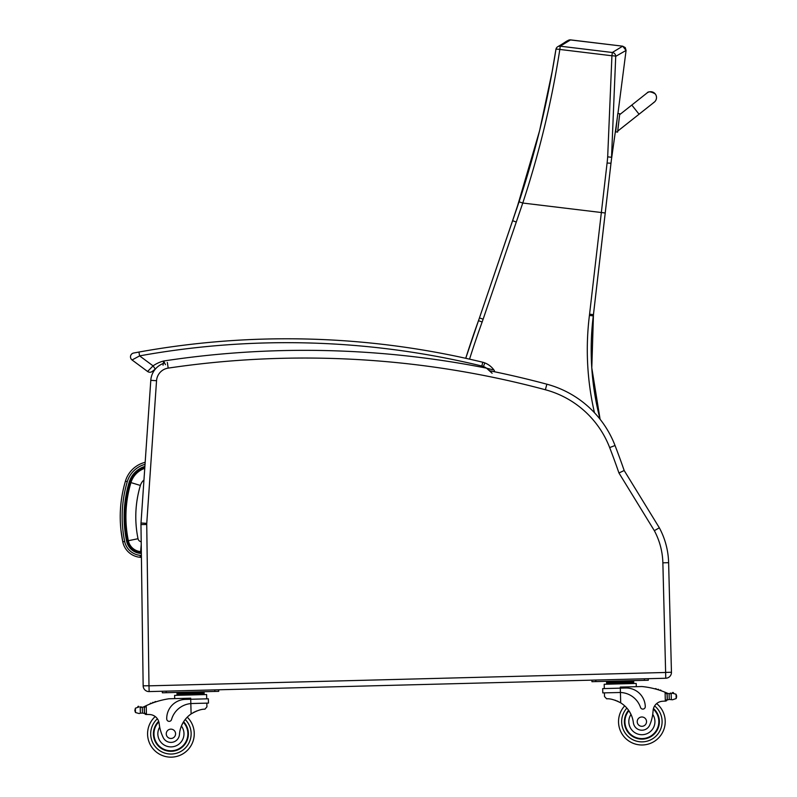 <?xml version="1.0" encoding="UTF-8"?>
<svg xmlns="http://www.w3.org/2000/svg" width="797" height="797" viewBox="0 0 797 797"><rect width="100%" height="100%" fill="white"/><g stroke="black" fill="none" stroke-linecap="round" stroke-linejoin="round"><path stroke-width="1.2" d="M600.071 419.242A275.383 275.383 90 0 1 593.287 315.901A155.564 155.564 -90 0 0 593.436 314.636L611.189 161.472A155.086 155.086 90 0 1 611.409 159.689L611.189 161.472A155.086 155.086 90 0 1 611.409 159.689L611.309 160.496M607.683 156.82L611.538 157.318L615.722 56.358L626.083 50.42L617.934 113.543L626.083 50.42L617.934 113.543L626.083 50.42L625.237 47.601L622.676 46.176L612.325 52.492A3.885 3.855 54.9 0 1 615.722 56.358A3.885 0.578 -178.7 0 0 611.927 55.76L607.683 156.82A152.107 150.334 114.6 0 1 607.085 163.026L589.571 314.187L593.436 314.636L611.289 160.655L617.267 118.016L611.349 160.087M626.083 50.42L622.676 46.176L625.237 47.601L626.083 50.42L625.237 47.601L622.676 46.176L569.825 39.86M569.237 39.95L568.151 40.388M568.131 40.398L570.104 39.85M607.085 163.026L611 163.236M611 163.176L611.179 161.562M611.409 159.689L611.289 160.566M622.676 46.176L570.582 39.88L622.676 46.176L570.582 39.88L560.221 46.186A3.885 3.855 56.1 0 0 557.591 46.804A3.885 3.855 56.1 0 1 557.591 46.804C566.986 41.444 565.501 41.165 570.154 39.85M555.947 49.324A3.885 3.855 56.1 0 1 557.581 46.804A3.885 3.885 0 0 0 555.927 49.374A3.885 0.578 -170.3 0 0 555.927 49.434C547.898 100.96 535.614 151.749 519.066 201.81L479.445 317.923A155.564 155.564 90 0 1 478.489 320.673A969.65 969.65 -90 0 0 465.737 358.301L478.489 320.673L482.145 321.998A159.45 159.45 -90 0 0 483.131 319.179L522.762 203.036C539.41 152.556 551.763 101.358 559.823 49.454A3.885 0.578 -170.3 0 0 555.927 49.374L552.132 71.73L539.589 130.738L516.516 209.392M610.93 163.654L605.232 212.988L522.762 203.036L519.066 201.81M144.755 468.357A21.658 21.658 0 0 0 130.937 482.593A119.181 119.092 -175 0 0 128.347 540.705A13.708 13.708 0 0 0 140.621 551.614L141.338 551.673M130.937 482.593L140.382 485.453A11.796 11.796 0 0 1 143.968 479.953M140.621 551.614L141.238 544.431M662.865 562.831L665.774 678.237L665.625 672.479L148.989 685.838L146.728 524.496L140.969 524.575A19.447 19.447 0 0 1 141.009 522.981A19.447 19.447 0 0 0 140.969 524.575L143.151 685.838A5.838 5.838 0 0 0 149.139 691.587L665.774 678.237A5.838 5.838 0 0 0 671.453 672.25L668.613 562.682A77.777 77.777 0 0 0 659.338 527.803L624.181 470.509L618.95 472.98L654.337 530.672A72.029 72.029 0 0 1 662.865 562.831L668.613 562.682A77.777 77.777 0 0 0 659.338 527.803L654.337 530.672M665.774 678.237A5.838 5.838 0 0 0 671.453 672.25L668.613 562.682M150.792 380.328L141.009 522.981L146.758 523.37L156.541 380.717L150.792 380.328A19.447 19.447 0 0 1 163.544 363.382M624.181 470.509A781.199 781.199 0 0 0 615.035 445.513A101.119 101.119 0 0 0 546.862 384.194A935.309 935.309 0 0 0 489.846 370.804L486.529 368.154L492.128 373.255M619.08 692.483L620.425 692.483L620.315 688.15L602.681 688.608L602.791 692.902L620.425 692.483A22.047 22.047 0 0 1 640.529 707.447A2.441 2.441 0 0 0 645.281 706.6A19.088 19.088 0 0 0 625.705 688.01L620.315 688.15L620.285 687.094L641.974 686.536A82.679 82.679 0 0 1 665.096 692.254L667.089 694.257L667.219 699.218L667.119 695.094A74.111 74.111 0 0 1 667.179 695.123L667.288 699.218A0.608 0.608 0 0 0 668.095 699.776A6.545 6.545 0 0 1 669.241 699.467L672.548 699.766L676.155 698.551L676.653 696.797M670.576 693.669A6.545 6.545 0 0 0 671.154 693.569L672.379 693.201A3.068 3.068 0 0 1 673.545 692.962A0.608 0.608 0 0 0 672.817 692.473A0.608 0.608 0 0 0 672.349 693.211L669.091 693.659L669.241 699.467L672.548 699.766M140.81 707.357A6.545 6.545 0 0 1 140.222 707.298L142.294 707.278A6.545 6.545 0 0 0 144.137 706.67A82.679 82.679 0 0 1 145.353 706.072L146.21 705.664L144.317 707.776L144.446 712.727L144.337 708.613A74.111 74.111 0 0 0 144.277 708.643L144.387 712.727A0.608 0.608 0 0 1 143.599 713.325A6.545 6.545 0 0 0 142.444 713.086L140.372 713.176L142.444 713.086L142.294 707.278L140.222 707.298A0.608 0.608 0 0 1 141.428 707.367M139.146 713.554L140.372 713.176L139.146 713.554L135.49 712.518L134.902 710.804L135.37 708.194L138.977 706.979A3.068 3.068 0 0 0 137.811 706.809A0.608 0.608 0 0 1 138.509 706.291A0.608 0.608 0 0 1 139.007 706.989M197.327 692.454L176.994 692.982L177.044 695.313L177.014 694.147L204.142 693.45L204.102 692.284L197.327 692.454L197.357 693.619M183.599 721.763A17.504 17.504 0 0 1 164.341 750.037A17.504 17.504 0 0 1 158.663 721.315A17.504 17.504 0 0 0 164.341 750.037A17.504 17.504 0 0 0 183.599 721.763A17.504 17.504 0 0 1 164.341 750.037A17.504 17.504 0 0 1 158.663 721.315M194.239 733.21A23.332 23.332 0 0 1 161.751 755.277A23.332 23.332 0 0 1 155.226 716.543A23.332 23.332 0 0 0 161.751 755.277A23.332 23.332 0 0 0 194.239 733.21A23.332 23.332 0 0 1 161.751 755.277A23.332 23.332 0 0 1 155.226 716.543A23.332 23.332 0 0 0 161.751 755.277A23.332 23.332 0 0 0 187.265 717.17A23.332 23.332 0 0 1 194.239 733.21A23.332 23.332 0 0 0 187.265 717.17A23.332 23.332 0 0 1 194.239 733.21M146.329 714.52L144.446 712.727A1.833 1.833 0 0 0 146.329 714.52L146.439 714.51A55.113 55.113 0 0 1 149.527 714.53A10.002 10.002 0 0 1 159.141 723.437A42.869 42.869 0 0 0 162.967 737.026A8.568 8.568 0 0 0 179.464 734.406A27.118 27.118 0 0 1 191.101 713.953C196.789 710.635 201.402 709.041 204.929 709.191L206.931 706.819L206.831 703.133L206.931 706.819M192.177 703.512L208.465 703.093L208.356 698.8L185.322 699.397A19.088 19.088 0 0 0 166.732 718.974A2.441 2.441 0 0 0 171.524 719.571A22.047 22.047 0 0 1 190.832 703.592L192.177 703.512L190.832 703.592L191.101 713.953L192.475 713.066M193.561 712.438L194.787 711.811M195.883 711.313L196.69 710.984M149.527 714.53A55.113 55.113 0 0 0 146.439 714.51L146.21 705.664A82.679 82.679 0 0 1 169.004 698.76L190.692 698.202L190.832 703.592M183.768 692.802L183.798 693.968M154.787 702.207A0.608 0.608 0 0 1 155.913 701.838M152.476 703.034A0.608 0.608 0 0 1 153.592 702.625M150.175 703.93A0.608 0.608 0 0 1 151.291 703.482M143.43 706.979A0.608 0.608 0 0 1 144.247 707.527L144.387 712.727M134.882 709.948L134.902 710.804M174.692 698.61L174.603 695.373L206.612 694.546L206.722 698.839L206.612 694.546M162.309 691.248L162.349 692.802L166.234 692.703L218.717 691.338L218.677 689.794M179.464 734.406A27.118 27.118 0 0 1 181.407 726.027L183.131 722.53A27.118 27.118 0 0 0 181.407 726.027A13.071 13.071 0 0 1 175.181 746.171A13.071 13.071 0 0 1 159.699 727.103L158.942 722.271M153.96 734.256A16.956 16.956 0 0 1 158.842 721.903A16.956 16.956 0 0 0 177.342 749.509A16.956 16.956 0 0 0 183.31 722.241A16.956 16.956 0 0 1 177.342 749.509A16.956 16.956 0 0 1 153.96 734.256M166.254 733.937A4.662 4.662 0 0 0 173.347 737.793A4.662 4.662 0 0 0 173.148 729.713A4.662 4.662 0 0 0 166.254 733.937M604.515 696.548L604.425 692.862L604.515 696.548L606.637 698.81C610.153 698.481 614.846 699.826 620.694 702.854A27.118 27.118 0 0 1 633.366 722.67A8.568 8.568 0 0 0 649.973 724.443A42.869 42.869 0 0 0 653.102 710.665A10.002 10.002 0 0 1 662.237 701.28A55.113 55.113 0 0 1 665.326 701.101L667.219 699.218A1.833 1.833 0 0 1 665.435 701.101M614.955 700.174L615.782 700.463M616.898 700.902L618.163 701.47M619.279 702.037L620.694 702.854L620.425 692.483M665.326 701.101L665.096 692.254L665.973 692.613A82.679 82.679 0 0 1 667.209 693.151A6.545 6.545 0 0 0 669.091 693.659L671.164 693.569A0.608 0.608 0 0 0 669.958 693.699M672.379 693.201L676.045 694.227L676.633 695.94M606.587 681.883L633.695 681.176L633.725 682.342L606.617 683.049L606.587 681.883M626.92 681.355L626.95 682.521M613.361 681.704L613.391 682.87M633.764 683.507L633.735 682.342M656.349 689.246A0.608 0.608 0 0 0 655.204 688.937M658.701 689.943A0.608 0.608 0 0 0 657.555 689.594M661.042 690.72A0.608 0.608 0 0 0 659.906 690.341M667.936 693.42A0.608 0.608 0 0 0 667.149 694.018L667.288 699.218M604.315 688.568L604.196 684.274L636.205 683.447L636.285 686.685M591.902 680.14L591.942 681.694L595.827 681.594L648.31 680.239L648.27 678.685M628.584 710.266A17.504 17.504 0 0 0 649.276 737.504A17.504 17.504 0 0 0 653.46 708.523M624.689 705.863A23.332 23.332 0 0 0 652.135 742.605A23.332 23.332 0 0 0 656.658 703.582M653.102 710.665L652.723 714.361A13.071 13.071 0 0 1 645.839 734.097A13.071 13.071 0 0 1 630.995 714.411L629.092 711.004M653.311 709.121A16.956 16.956 0 0 1 648.917 737.066A16.956 16.956 0 0 1 628.903 710.725M646.536 721.524A4.662 4.662 0 0 0 639.443 717.669A4.662 4.662 0 0 0 639.652 725.748A4.662 4.662 0 0 0 646.536 721.524M155.285 369.051A29.071 29.071 0 0 1 155.535 368.881A29.071 29.071 0 0 0 155.285 369.051L153.064 365.863L147.584 371.482A3.885 3.885 0 0 0 152.496 371.253L155.285 369.051M133.667 353.021L135.53 352.682L133.667 353.021A3.885 3.885 0 0 0 132.073 359.975A3.885 3.885 0 0 1 133.667 353.021A3.885 3.885 0 0 0 132.073 359.975L147.584 371.482A3.885 3.885 0 0 0 152.496 371.253A3.885 3.885 0 0 1 147.584 371.482A3.885 3.885 0 0 0 152.496 371.253A3.885 3.885 0 0 1 147.584 371.482L132.073 359.975L139.614 355.88L138.927 352.055L133.667 353.021A3.885 3.885 0 0 0 132.073 359.975A3.885 3.885 0 0 1 133.667 353.021M138.927 352.055L136.456 352.503L138.927 352.055A830.315 830.315 0 0 1 482.773 362.246L481.856 366.032A11.666 11.666 0 0 1 483.42 366.52L484.855 362.914A15.551 15.551 0 0 0 482.773 362.246M165.457 364.667L163.674 361.001L163.056 365.225M492.685 369.758L486.529 368.154A937.262 937.262 0 0 0 163.674 361.001A32.956 32.956 0 0 0 153.064 365.863L139.605 355.89M494.11 370.236A20.602 20.602 0 0 0 484.855 362.914A20.602 20.602 0 0 1 494.11 370.236A20.602 20.602 0 0 0 484.855 362.914A20.602 20.602 0 0 1 494.11 370.236A1.943 1.943 0 0 1 494.429 371.741L494.11 370.236M647.054 92.97A5.838 5.838 160.8 0 1 656.18 95.63A5.838 5.838 160.8 0 1 653.869 102.454A5.838 5.838 160.8 0 0 656.19 95.66A5.838 5.838 160.8 0 1 653.401 102.703M617.605 132.073L619.727 113.742L617.795 113.523L615.673 131.844L617.615 132.093L617.725 131.097L617.615 132.093L615.673 131.844L617.615 132.093M639.064 114.22L654.307 102.146L639.055 114.2L631.802 105.055L619.608 114.708L619.737 113.772L617.725 131.126L639.064 114.22L617.715 131.106M145.174 462.32A27.347 27.347 0 0 0 125.428 481.159C119.54 501.174 118.663 521.407 122.778 541.85A19.397 19.397 0 0 0 140.123 557.282L141.418 557.392M140.123 557.282L140.282 555.36A17.464 17.464 0 0 1 124.671 541.462L122.778 541.85L120.905 529.726M144.895 466.434A23.462 23.462 0 0 0 129.214 482.075A120.985 120.895 -175 0 0 126.584 541.073A15.512 15.512 0 0 0 140.451 553.407L141.358 553.487M593.456 314.636L591.792 367.905L600.101 419.272A275.383 275.383 90 0 1 593.297 315.901A155.564 155.564 -90 0 0 593.456 314.636L605.232 212.988M611.289 160.615L611.189 161.472M612.325 52.492L560.221 46.186L559.823 49.454L611.927 55.76L612.325 52.492M589.571 314.187A151.669 151.669 90 0 1 589.421 315.423A279.269 279.269 -90 0 0 594.472 412.726M469.543 359.148A965.765 965.765 90 0 1 482.145 321.998M483.131 319.179L479.445 317.923L478.489 320.673M516.237 222.024L512.591 220.689M589.421 315.423L593.287 315.901M140.451 553.407L140.551 552.241A14.336 14.336 0 0 1 127.729 540.834A119.809 119.719 -175 0 1 130.329 482.414L129.214 482.075L130.329 482.414A22.296 22.296 0 0 1 144.805 467.68M127.729 540.834L126.584 541.073M141.348 552.311L140.551 552.241M128.347 540.705L138.02 538.722A109.309 109.219 -175 0 1 140.382 485.453M141.199 541.751A3.836 3.836 0 0 1 138.02 538.722M148.909 685.759L143.151 685.838A5.838 5.838 0 0 0 149.139 691.587L148.989 685.838M665.694 672.399L671.453 672.25M146.728 524.496A13.688 13.688 0 0 1 146.758 523.37M156.541 380.717A13.688 13.688 0 0 1 168.187 368.114L167.34 362.426M168.187 368.114A929.561 929.561 0 0 1 545.377 389.753L546.862 384.194M545.377 389.753A95.361 95.361 0 0 1 609.665 447.585L615.035 445.513M609.665 447.585A775.441 775.441 0 0 1 618.95 472.98M626.87 708.085A20.224 20.224 0 0 0 621.66 722.162A20.224 20.224 0 0 1 626.87 708.085A20.224 20.224 0 0 0 650.81 739.785A20.224 20.224 0 0 0 654.616 705.933A20.224 20.224 0 0 1 650.81 739.785A20.224 20.224 0 0 1 621.66 722.162A20.224 20.224 0 0 0 650.81 739.785A20.224 20.224 0 0 0 654.616 705.933M191.131 733.29A20.224 20.224 0 0 1 162.927 752.398A20.224 20.224 0 0 1 157.388 718.784A20.224 20.224 0 0 0 162.927 752.398A20.224 20.224 0 0 0 191.131 733.29A20.224 20.224 0 0 1 162.927 752.398A20.224 20.224 0 0 1 157.388 718.784A20.224 20.224 0 0 0 162.927 752.398A20.224 20.224 0 0 0 185.203 719.502A20.224 20.224 0 0 1 191.131 733.29A20.224 20.224 0 0 0 185.203 719.502A20.224 20.224 0 0 1 191.131 733.29M140.222 707.298L140.372 713.176M135.37 708.194L135.49 712.518M214.831 691.447L214.791 689.893M166.234 692.703L166.194 691.148M676.045 694.227L676.155 698.551M671.164 693.569L671.313 699.447M644.424 680.339L644.384 678.785M595.827 681.594L595.787 680.04M483.42 366.52A16.717 16.717 0 0 1 486.529 368.154M139.614 355.88A826.429 826.429 0 0 1 481.856 366.032M125.428 481.159L127.271 481.707A25.414 25.414 0 0 1 145.034 464.352M124.671 541.462C120.616 521.328 121.483 501.413 127.271 481.707M141.388 555.449L140.282 555.36M611.319 160.436L611.02 163.016M516.466 209.531L517.133 207.579M524.177 185.97L512.601 220.649M479.445 317.923L512.561 220.769M204.171 694.615L204.142 693.45L204.171 694.615M199.439 692.404L200.934 691.806L199.439 692.404M208.356 698.8L208.465 703.093M181.656 692.862L180.132 692.344M602.681 688.608L602.791 692.902M606.647 684.215L606.617 683.049M629.032 681.296L630.527 680.698M611.259 681.754L609.725 681.236M617.795 113.523L619.727 113.742M631.802 105.055L647.054 92.97C648.29 91.217 651.019 91.525 655.244 93.926M656.19 95.66L656.429 96.567"/></g></svg>
